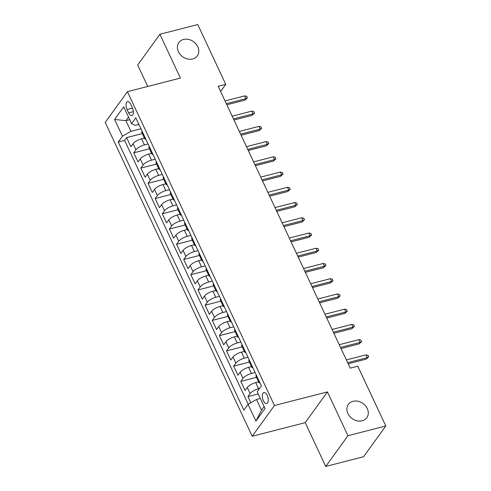<?xml version="1.0" encoding="UTF-8"?>
<svg xmlns="http://www.w3.org/2000/svg" width="491" height="491" viewBox="0 0 491 491"><rect width="100%" height="100%" fill="white"/><g stroke="black" fill="none" stroke-linecap="round" stroke-linejoin="round"><path stroke-width="0.74" d="M353.029 401.294A11.379 9.298 -144.1 0 1 365.513 405.799A11.379 9.298 -144.1 0 1 366.82 417.712A11.379 9.298 -144.1 0 1 362.162 420.799A11.379 9.298 -144.1 0 1 349.672 416.288A11.379 9.298 -144.1 0 1 348.371 404.381A11.379 9.298 -144.1 0 1 353.029 401.294M183.53 39.464A11.379 9.298 -144.1 0 1 196.019 43.969A11.379 9.298 -144.1 0 1 197.321 55.882A11.379 9.298 -144.1 0 1 192.668 58.963A11.379 9.298 -144.1 0 1 180.179 54.458A11.379 9.298 -144.1 0 1 178.871 42.545A11.379 9.298 -144.1 0 1 183.53 39.464M267.221 395.402A5.689 2.713 -104.4 0 0 263.888 392.548A5.689 2.713 -104.4 0 0 263.379 400.717A5.689 2.713 -104.4 0 0 266.717 403.571A5.689 2.713 -104.4 0 0 267.221 395.402M325.729 466.45L347.947 435.707L327.429 391.91L305.212 422.647L325.729 466.45L363.579 456.734L385.797 425.992L357.786 366.194L350.218 368.14L218.188 86.293L225.756 84.348L197.75 24.55L159.894 34.266L137.676 65.008L147.73 86.453M305.212 422.647L252.214 436.253L105.203 122.406L127.421 91.67L274.432 405.511L252.214 436.253M144.434 138.094L141.549 138.836A7.113 2.308 154.9 0 0 133.092 143.716L130.901 146.748L126.623 137.603L142.316 133.577M148.067 143.992L144.409 144.931A7.113 2.308 154.9 0 0 135.946 149.81L133.755 152.842L149.454 148.81M133.755 152.842L138.039 161.981L140.23 158.949A7.113 2.308 154.9 0 1 148.687 154.07L151.572 153.333M158.71 168.566L155.825 169.309A7.113 2.308 154.9 0 0 147.368 174.182L145.176 177.214L140.892 168.075L156.592 164.049M165.841 183.8L162.963 184.542A7.113 2.308 154.9 0 0 154.505 189.422L152.314 192.454L148.03 183.309L163.724 179.283M172.979 199.039L170.101 199.776A7.113 2.308 154.9 0 0 161.637 204.655L159.446 207.687L155.168 198.548L170.862 194.516M180.117 214.272L177.233 215.009A7.113 2.308 154.9 0 0 168.775 219.888L166.584 222.92L162.3 213.781L178 209.755M187.255 229.506L184.37 230.248A7.113 2.308 154.9 0 0 175.913 235.128L173.722 238.16L169.438 229.015L185.138 224.988M194.393 244.745L191.508 245.482A7.113 2.308 154.9 0 0 183.051 250.361L180.86 253.393L176.576 244.254L192.276 240.222M201.525 259.978L198.646 260.715A7.113 2.308 154.9 0 0 190.189 265.594L187.998 268.626L183.714 259.487L199.407 255.455M208.663 275.212L205.784 275.954A7.113 2.308 154.9 0 0 197.321 280.827L195.13 283.859L190.852 274.721L206.545 270.694M215.801 290.445L212.916 291.188A7.113 2.308 154.9 0 0 204.459 296.067L202.267 299.099L197.983 289.954L213.683 285.928M222.939 305.684L220.054 306.421A7.113 2.308 154.9 0 0 211.596 311.3L209.405 314.332L205.121 305.193L220.821 301.161M230.07 320.918L227.192 321.66A7.113 2.308 154.9 0 0 218.734 326.533L216.543 329.565L212.259 320.427L227.953 316.4M237.208 336.151L234.33 336.894A7.113 2.308 154.9 0 0 225.872 341.773L223.675 344.805L219.397 335.66L235.091 331.634M244.346 351.39L241.462 352.127A7.113 2.308 154.9 0 0 233.004 357.006L230.813 360.038L226.535 350.899L242.229 346.867M251.484 366.624L248.599 367.36A7.113 2.308 154.9 0 0 240.142 372.239L237.951 375.271L233.667 366.133L249.367 362.1M258.622 381.857L255.737 382.599A7.113 2.308 154.9 0 0 247.28 387.473L245.089 390.511L240.805 381.366L256.505 377.34M127.059 109.493L128.63 112.844A5.511 2.627 -104.4 0 0 131.858 115.606A5.511 2.627 -104.4 0 0 132.349 107.695L130.784 104.344A5.511 2.627 -104.4 0 0 127.55 101.576A5.511 2.627 -104.4 0 0 127.059 109.493L132.527 108.088M129.753 119.675L125.917 120.663L130.913 131.33L122.449 136.203L118.251 142.022L243.855 410.157L248.059 404.345L255.909 421.1L265.036 408.475L257.186 391.714L261.384 385.895L135.78 117.76L131.576 123.579L135.234 125.346L138.892 124.407M122.449 136.203L114.599 119.448L123.726 106.817L131.576 123.579M259.543 388.449L258.591 388.694L255.737 382.599M255.117 372.516L251.453 373.455L248.599 367.36M247.98 357.282L244.322 358.221L241.462 352.127M240.842 342.049L237.184 342.988L234.33 336.894M233.71 326.81L230.046 327.749L227.192 321.66M226.572 311.576L222.908 312.515L220.054 306.421M219.434 296.343L215.77 297.282L212.916 291.188M212.296 281.104L208.638 282.049L205.784 275.954M205.164 265.87L201.5 266.809L198.646 260.715M198.026 250.637L194.362 251.576L191.508 245.482M190.889 235.404L187.224 236.343L184.37 230.248M183.751 220.164L180.087 221.103L177.233 215.009M176.613 204.931L172.955 205.87L170.101 199.776M169.481 189.698L165.817 190.637L162.963 184.542M162.343 174.458L158.679 175.404L155.825 169.309M155.205 159.225L151.541 160.164L148.687 154.07M126.623 137.603L124.61 140.389L248.213 404.253M258.591 388.694A7.113 2.308 -25.1 0 0 250.134 393.567L247.943 396.599L250.821 402.749M240.805 381.366L242.996 378.334A7.113 2.308 -25.1 0 1 251.453 373.455M233.667 366.133L235.858 363.101A7.113 2.308 -25.1 0 1 244.322 358.221M226.535 350.899L228.726 347.861A7.113 2.308 -25.1 0 1 237.184 342.988M219.397 335.66L221.588 332.628A7.113 2.308 -25.1 0 1 230.046 327.749M212.259 320.427L214.45 317.395A7.113 2.308 -25.1 0 1 222.908 312.515M205.121 305.193L207.312 302.161A7.113 2.308 -25.1 0 1 215.77 297.282M197.983 289.954L200.181 286.922A7.113 2.308 -25.1 0 1 208.638 282.049M190.852 274.721L193.043 271.689A7.113 2.308 -25.1 0 1 201.5 266.809M183.714 259.487L185.905 256.455A7.113 2.308 -25.1 0 1 194.362 251.576M176.576 244.254L178.767 241.216A7.113 2.308 -25.1 0 1 187.224 236.343M169.438 229.015L171.629 225.983A7.113 2.308 -25.1 0 1 180.087 221.103M162.3 213.781L164.497 210.749A7.113 2.308 -25.1 0 1 172.955 205.87M155.168 198.548L157.359 195.516A7.113 2.308 -25.1 0 1 165.817 190.637M148.03 183.309L150.221 180.277A7.113 2.308 -25.1 0 1 158.679 175.404M140.892 168.075L143.084 165.044A7.113 2.308 -25.1 0 1 151.541 160.164M144.955 137.351A7.113 2.308 154.9 0 0 144.692 138.64A7.113 2.308 154.9 0 0 145.852 139.266M142.102 131.257A7.113 2.308 154.9 0 0 141.838 132.552L144.692 138.64M140.929 128.752L130.913 131.33M347.947 435.707L385.797 425.992M327.429 391.91L274.432 405.511M127.421 91.67L180.412 78.069L159.894 34.266M220.612 91.467L225.756 84.348M128.525 117.054L125.917 120.663L114.599 119.448M260.353 398.477L256.517 399.465L261.513 410.132L264.121 406.517M124.61 140.389L118.251 142.022M247.943 396.599L258.235 393.96M149.239 146.49A7.113 2.308 154.9 0 0 148.969 147.785L151.823 153.879A7.113 2.308 -25.1 0 1 152.093 152.584M152.989 154.499A7.113 2.308 -25.1 0 1 151.823 153.879M156.377 161.729A7.113 2.308 154.9 0 0 156.107 163.018L158.961 169.113A7.113 2.308 -25.1 0 1 159.231 167.818M160.127 169.733A7.113 2.308 -25.1 0 1 158.961 169.113M163.515 176.963A7.113 2.308 154.9 0 0 163.245 178.251L166.099 184.346A7.113 2.308 -25.1 0 1 166.369 183.057M167.265 184.966A7.113 2.308 -25.1 0 1 166.099 184.346M170.647 192.196A7.113 2.308 154.9 0 0 170.383 193.491L173.237 199.585A7.113 2.308 -25.1 0 1 173.507 198.29M174.403 200.205A7.113 2.308 -25.1 0 1 173.237 199.585M177.785 207.429A7.113 2.308 154.9 0 0 177.515 208.724L180.375 214.819A7.113 2.308 -25.1 0 1 180.639 213.524M181.535 215.439A7.113 2.308 -25.1 0 1 180.375 214.819M184.923 222.669A7.113 2.308 154.9 0 0 184.653 223.957L187.507 230.052A7.113 2.308 -25.1 0 1 187.777 228.763M188.673 230.672A7.113 2.308 -25.1 0 1 187.507 230.052M192.061 237.902A7.113 2.308 154.9 0 0 191.791 239.197L194.645 245.285A7.113 2.308 -25.1 0 1 194.915 243.996M195.811 245.911A7.113 2.308 -25.1 0 1 194.645 245.285M199.199 253.135A7.113 2.308 154.9 0 0 198.929 254.43L201.783 260.525A7.113 2.308 -25.1 0 1 202.053 259.23M202.949 261.144A7.113 2.308 -25.1 0 1 201.783 260.525M206.33 268.374A7.113 2.308 154.9 0 0 206.067 269.663L208.921 275.758A7.113 2.308 -25.1 0 1 209.184 274.469M210.087 276.378A7.113 2.308 -25.1 0 1 208.921 275.758M213.468 283.608A7.113 2.308 154.9 0 0 213.198 284.897L216.058 290.991A7.113 2.308 -25.1 0 1 216.322 289.702M217.218 291.617A7.113 2.308 -25.1 0 1 216.058 290.991M220.606 298.841A7.113 2.308 154.9 0 0 220.336 300.136L223.19 306.231A7.113 2.308 -25.1 0 1 223.46 304.936M224.356 306.85A7.113 2.308 -25.1 0 1 223.19 306.231M227.744 314.074A7.113 2.308 154.9 0 0 227.474 315.369L230.328 321.464A7.113 2.308 -25.1 0 1 230.598 320.169M231.494 322.084A7.113 2.308 -25.1 0 1 230.328 321.464M234.882 329.314A7.113 2.308 154.9 0 0 234.612 330.603L237.466 336.697A7.113 2.308 -25.1 0 1 237.736 335.408M238.632 337.317A7.113 2.308 -25.1 0 1 237.466 336.697M242.014 344.547A7.113 2.308 154.9 0 0 241.75 345.842L244.604 351.937A7.113 2.308 -25.1 0 1 244.868 350.642M245.764 352.556A7.113 2.308 -25.1 0 1 244.604 351.937M249.152 359.78A7.113 2.308 154.9 0 0 248.882 361.075L251.742 367.17A7.113 2.308 -25.1 0 1 252.006 365.875M252.902 367.79A7.113 2.308 -25.1 0 1 251.742 367.17M256.29 375.02A7.113 2.308 154.9 0 0 256.02 376.309L258.874 382.403A7.113 2.308 -25.1 0 1 259.144 381.114M248.059 404.345L256.517 399.465M260.04 383.023A7.113 2.308 -25.1 0 1 258.874 382.403M255.909 421.1L261.513 410.132M226.842 104.767L244.886 100.133L245.966 98.642L226.333 103.681M244.678 95.898L246.697 96.334L247.409 97.856L245.966 98.642L244.678 95.898L225.05 100.937M247.409 97.856L244.886 100.133M233.98 120L252.018 115.373L253.104 113.875L233.47 118.914M251.815 111.132L253.829 111.567L254.547 113.096L253.104 113.875L251.815 111.132L232.188 116.171M254.547 113.096L252.018 115.373M241.118 135.234L259.156 130.606L260.236 129.108L240.608 134.147M258.953 126.371L260.966 126.807L261.678 128.329L260.236 129.108L258.953 126.371L239.32 131.41M261.678 128.329L259.156 130.606M248.25 150.473L266.294 145.839L267.374 144.348L247.74 149.387M266.091 141.604L268.104 142.04L268.816 143.562L267.374 144.348L266.091 141.604L246.457 146.643M268.816 143.562L266.294 145.839M255.388 165.706L273.432 161.079L274.512 159.581L254.878 164.62M273.229 156.838L275.242 157.273L275.954 158.796L274.512 159.581L273.229 156.838L253.595 161.877M275.954 158.796L273.432 161.079M262.525 180.94L280.57 176.312L281.65 174.814L262.016 179.853M280.361 172.071L282.38 172.513L283.092 174.035L281.65 174.814L280.361 172.071L260.733 177.11M283.092 174.035L280.57 176.312M269.663 196.179L287.701 191.545L288.788 190.048L269.154 195.087M287.499 187.31L289.512 187.746L290.23 189.268L288.788 190.048L287.499 187.31L267.871 192.349M290.23 189.268L287.701 191.545M276.801 211.412L294.839 206.779L295.92 205.287L276.292 210.326M294.637 202.544L296.65 202.979L297.362 204.501L295.92 205.287L294.637 202.544L275.003 207.583M297.362 204.501L294.839 206.779M283.933 226.646L301.977 222.018L303.057 220.52L283.424 225.559M301.775 217.777L303.788 218.213L304.5 219.741L303.057 220.52L301.775 217.777L282.141 222.816M304.5 219.741L301.977 222.018M291.071 241.885L309.115 237.251L310.195 235.754L290.562 240.793M308.913 233.016L310.926 233.452L311.638 234.974L310.195 235.754L308.913 233.016L289.279 238.055M311.638 234.974L309.115 237.251M298.209 257.118L316.253 252.484L317.333 250.993L297.699 256.032M316.044 248.25L318.058 248.685L318.776 250.207L317.333 250.993L316.044 248.25L296.417 253.288M318.776 250.207L316.253 252.484M305.347 272.352L323.385 267.724L324.465 266.226L304.837 271.265M323.182 263.483L325.195 263.919L325.914 265.441L324.465 266.226L323.182 263.483L303.555 268.522M325.914 265.441L323.385 267.724M312.485 287.585L330.523 282.957L331.603 281.46L311.975 286.499M330.32 278.716L332.333 279.158L333.045 280.68L331.603 281.46L330.32 278.716L310.686 283.755M333.045 280.68L330.523 282.957M319.616 302.824L337.661 298.19L338.741 296.699L319.107 301.738M337.458 293.956L339.471 294.391L340.183 295.913L338.741 296.699L337.458 293.956L317.824 298.994M340.183 295.913L337.661 298.19M326.754 318.058L344.799 313.424L345.879 311.932L326.245 316.971M344.596 309.189L346.609 309.625L347.321 311.147L345.879 311.932L344.596 309.189L324.962 314.228M347.321 311.147L344.799 313.424M333.892 333.291L351.937 328.663L353.017 327.166L333.383 332.204M351.728 324.422L353.741 324.858L354.459 326.386L353.017 327.166L351.728 324.422L332.1 329.461M354.459 326.386L351.937 328.663M341.03 348.53L359.068 343.896L360.148 342.399L340.521 347.438M358.866 339.662L360.879 340.097L361.591 341.619L360.148 342.399L358.866 339.662L339.232 344.7M361.591 341.619L359.068 343.896M348.168 363.763L366.206 359.13L367.286 357.638L347.659 362.677M366.004 354.895L368.017 355.331L368.729 356.853L367.286 357.638L366.004 354.895L346.37 359.934M368.729 356.853L366.206 359.13M144.409 144.931L141.549 138.836M135.946 149.81L133.092 143.716M250.134 393.567L247.28 387.473M242.996 378.334L240.142 372.239M235.858 363.101L233.004 357.006M228.726 347.861L225.872 341.773M221.588 332.628L218.734 326.533M214.45 317.395L211.596 311.3M207.312 302.161L204.459 296.067M200.181 286.922L197.321 280.827M193.043 271.689L190.189 265.594M185.905 256.455L183.051 250.361M178.767 241.216L175.913 235.128M171.629 225.983L168.775 219.888M164.497 210.749L161.637 204.655M157.359 195.516L154.505 189.422M150.221 180.277L147.368 174.182M143.084 165.044L140.23 158.949M133.362 111.629L128.63 112.844"/></g></svg>

